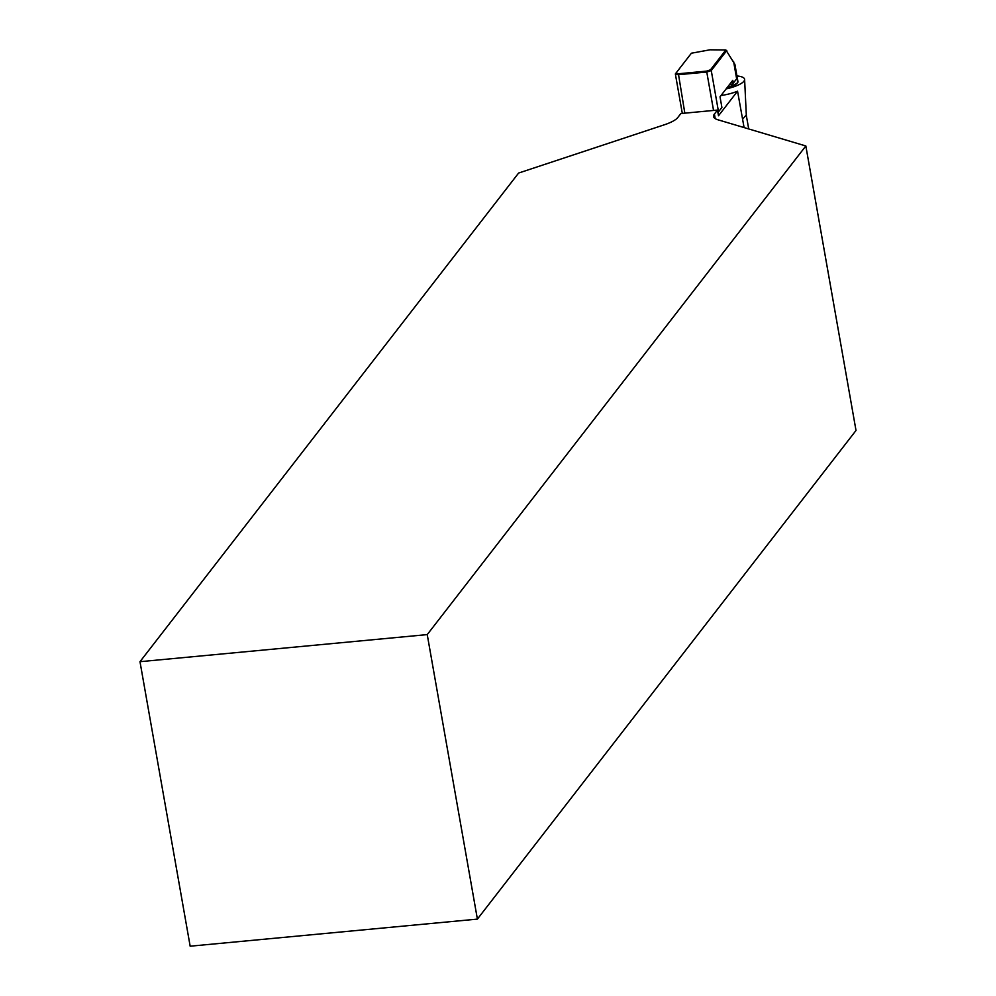 <?xml version="1.0" encoding="UTF-8"?>
<svg xmlns="http://www.w3.org/2000/svg" width="996" height="996" viewBox="0 0 996 996"><rect width="100%" height="100%" fill="white"/><g stroke="black" fill="none" stroke-linecap="round" stroke-linejoin="round"><path stroke-width="1.49" d="M726.146 88.905A23.705 6.412 -10 0 0 744.61 79.443A23.705 6.412 -10 0 0 736.94 75.957M742.618 119.234L746.303 114.901L744.61 79.443M721.004 95.529A22.97 6.213 -10 0 0 737.55 91.184L744.087 127.563M477.395 919.109L856.012 430.471L805.839 145.964L427.234 634.601L477.395 919.109L190.161 946.2L139.988 661.693L427.234 634.601M737.55 91.184L718.502 115.76L717.494 110.07L680.878 113.532L677.79 117.516A30.005 8.117 -10 0 1 664.357 124.786L518.605 173.055L139.988 661.693M717.494 110.07L714.406 114.067A30.005 8.117 -10 0 0 713.584 116.569A30.005 8.117 -10 0 0 717.805 119.744L805.839 145.964M713.547 110.444L706.774 72.036L678.052 74.75L675.35 73.941L676.01 73.069L678.401 73.779L706.538 71.127L710.484 69.82L725.872 49.962L734.899 64.379L737.924 81.523A18.75 5.08 -10 0 1 737.762 82.519L737.165 83.303A18.003 4.868 170 0 1 726.918 87.897M684.825 113.158L678.401 73.779M682.31 113.395L675.35 73.941M717.842 112.038L718.527 111.813L711.256 70.554L706.774 72.036L706.538 71.127M721.901 107.456L718.004 112.498L721.901 107.456L720.021 96.799L732.782 80.315L733.28 83.166L737.015 78.335L737.762 82.519A18.75 5.08 -10 0 1 727.441 87.225M676.01 73.069L691.398 53.211L710.024 49.8L725.872 49.962M726.769 50.535L711.256 70.554L710.484 69.82M737.015 78.335L732.508 84.174L729.595 84.448M733.28 83.166L732.508 84.174L732.01 81.323L720.021 96.799M732.01 81.323L732.782 80.315M714.406 114.067L715.215 118.636M736.654 78.821L733.579 61.391M748.706 128.945L746.265 115.1"/></g></svg>
